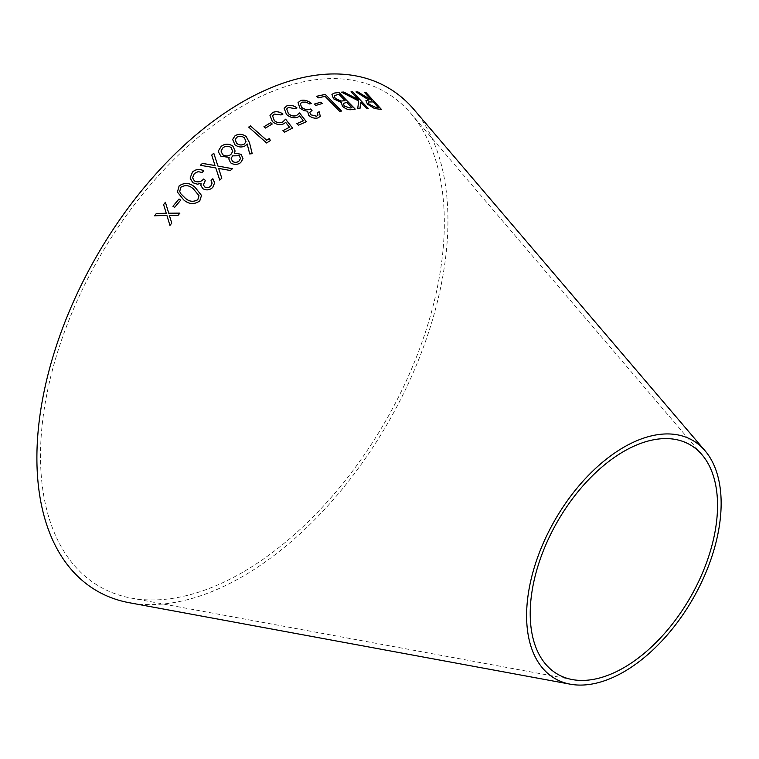 <?xml version="1.0" encoding="UTF-8"?>
<svg xmlns="http://www.w3.org/2000/svg" width="759" height="759" viewBox="0 0 759 759"><rect width="100%" height="100%" fill="white"/><g stroke="black" fill="none" stroke-linecap="round" stroke-linejoin="round"><path stroke-width="0.57" stroke-dasharray="3.79 2.85" d="M242.425 572.438A285.555 164.864 -60 0 1 131.203 598.092A285.555 164.864 -60 0 1 99.647 256.846A285.555 164.864 -60 0 1 410.951 113.556A285.555 164.864 -60 0 1 420.23 347.119A285.555 164.864 -60 0 1 242.425 572.438M413.959 109.524A290.65 167.805 -60 0 1 423.399 347.261A290.65 167.805 -60 0 1 242.425 576.593A290.65 167.805 -60 0 1 129.22 602.712M355.98 91.934L368.836 100.074M365.914 100.634L367.441 104.144M367.413 104.192L374.529 108.546M374.491 108.584L381.416 109.41M364.576 92.598L371.663 100.349M368.153 101.991L373.153 101.972L378.333 107.645M341.503 92.2L358.713 100.994M358.684 101.042L357.688 108.765M357.669 108.812L359.937 108.679M360.696 102.256L366.55 108.452M366.521 108.499L368.2 108.452M351 91.858L358.239 99.619M331.911 94.391L333.486 98.803L341.256 102.503L342.518 106.326M342.489 106.364C345.829 109.192 348.969 110.273 351.901 109.6L351.929 109.552M351.901 109.6L355.203 109.125M343.324 103.48L346.749 102.399L351.958 107.74M334.254 95.653L338.875 94.334L345.117 100.729M316.731 96.289L318.249 97.911L325.032 96.393L339.757 111.393M339.738 111.44L341.512 111.042M314.349 104.116L315.697 105.492L322.214 103.518M300.336 103.641L302.243 102.142M302.224 102.19L305.991 102.085M305.972 102.123L309.681 103.964M309.663 104.011L311.418 103.395M298.031 102.655L299.871 108.091M299.852 108.139L304.046 110.586M304.027 110.624L307.623 111.231L308.714 115.434M308.704 115.472C311.883 117.987 315.061 118.784 318.239 117.863L318.258 117.825M318.239 117.863L320.279 116.26M317.366 112.474L317.926 115.216M309.843 112.218L312.025 110.52M286.703 109.002L288.354 107.427M288.335 107.465L295.118 108.67M295.099 108.717L296.978 107.911M284.179 108.347L286.456 114.41M286.447 114.448C290.071 117.598 293.847 118.518 297.765 117.218L297.775 117.18M297.765 117.218L299.606 115.956M299.587 115.994L303.334 120.833M296.797 123.698L298.429 125.254L306.332 121.772M272.557 115.88L274.217 114.068M274.208 114.106L281.077 114.951M281.058 114.998L282.946 114.04M269.976 115.387L272.377 121.544M272.358 121.582C276.067 124.675 279.891 125.415 283.828 123.802L283.847 123.764M283.828 123.802L285.669 122.36M285.659 122.398L289.492 127.265M282.917 130.69L284.587 132.189M284.578 132.237L292.538 128.072M263.971 126.762L265.422 128.1L272.196 124.021M248.658 127.095L266.599 142.967M266.589 143.005L270.213 140.69M232.633 139.495L234.948 144.817C238.478 147.436 242.036 147.701 245.631 145.624L245.631 145.586M245.631 145.624L247.168 143.954L249.72 153.944M249.711 153.982L252.197 153.679M235.195 139.694L236.751 137.36C239.313 135.861 241.874 136.032 244.436 137.882L245.992 141.629M234.503 153.138L235.081 150.956M218.44 150.823L218.421 151.961L220.869 156.231L229.19 157.436M228.838 158.982L230.575 162.805M230.575 162.834C234.066 165.026 237.434 164.969 240.698 162.644L240.698 162.606M240.698 162.644L243.013 158.754M231.172 158.365L232.567 155.908L239.332 155.785L240.508 158.555M221.011 151.022L222.937 147.863C225.508 145.87 228.231 145.775 231.097 147.588L232.709 151.43M172.948 206.268L174.617 207.416L180.661 200.177M177.426 192.103L183.612 199.807C188.83 204.389 194.209 204.778 199.75 200.993L199.74 200.964M199.75 200.993L201.524 195.461M179.722 191.439L180.86 187.264C185.357 184.693 189.56 185.291 193.469 189.038L198.991 195.67M192.577 177.786L194.323 173.517L198.118 171.648M198.118 171.676L202.103 172.454M202.112 172.483L203.801 170.851M190.111 178.052L192.814 182.739L197.378 184.219L201.069 183.422M200.907 185.452L202.776 188.63M202.786 188.659C206.344 190.623 209.655 190.234 212.719 187.492L214.655 182.834M211.097 180.462L212.074 183.128M203.393 184.788L205.376 180.395M200.357 165.31L215.803 167.929M215.803 167.957L219.74 180.092M219.74 180.12L221.789 178.204M218.658 168.441L230.366 170.509M230.366 170.538L232.453 168.688M211.714 155.083L215.034 165.566M154.561 215.774L166.914 215.49M169.95 225.404L171.771 223.118M171.781 223.137L169.371 215.404M169.38 215.433L178.052 215.347M178.061 215.366L179.892 213.099M168.735 213.232L165.424 202.33M702.056 454.802L410.951 113.556M572.286 679.571L131.203 598.092"/><path stroke-width="1.14" d="M570.303 684.191L129.22 602.712A290.65 167.805 -60 0 1 97.095 255.375A290.65 167.805 -60 0 1 413.959 109.524L705.064 450.77A137.559 79.42 -60 0 1 709.532 563.282A137.559 79.42 -60 0 1 623.879 671.829A137.559 79.42 -60 0 1 570.303 684.191A137.559 79.42 -60 0 1 555.095 519.801A137.559 79.42 -60 0 1 705.064 450.77M156.373 213.45L154.532 215.774L166.904 215.461L169.95 225.404L171.771 223.118L169.371 215.404L178.052 215.347L179.892 213.099L168.726 213.213L165.415 202.302L163.583 204.532L166.249 213.251L156.373 213.45L154.542 215.793M202.416 163.394L200.329 165.301L215.803 167.929L219.74 180.092L221.799 178.204L218.658 168.403L230.366 170.509L232.453 168.688L217.909 166.041L213.782 153.233L211.704 155.064L215.034 165.528L202.416 163.394L200.329 165.339M205.395 180.414L203.63 179.058C200.917 182.018 197.824 182.625 194.361 180.898L192.577 177.777L194.323 173.517L198.118 171.648L202.103 172.454L203.801 170.822C199.655 168.659 195.879 169.077 192.473 172.065L190.111 178.023L192.814 182.71L197.368 184.19L201.069 183.393L200.907 185.424L202.776 188.63C206.334 190.594 209.645 190.205 212.719 187.464L214.655 182.834L212.843 178.726L211.078 180.443L212.074 183.118L210.85 186.031C208.934 187.805 206.846 188.071 204.588 186.837L203.384 184.779L205.395 180.386L203.63 179.029C200.917 181.989 197.824 182.596 194.361 180.87L192.577 177.777M179.133 185.879L177.426 192.074L183.612 199.807C188.82 204.361 194.2 204.75 199.74 200.964L201.514 195.433L195.101 187.34C189.997 182.72 184.674 182.236 179.133 185.879L177.426 192.093M179.001 199.019L172.938 206.239L174.617 207.397L180.67 200.167L179.001 199.019L172.948 206.268M232.975 146.174C228.848 143.47 224.93 143.527 221.201 146.354L218.44 150.785L218.421 151.933L220.869 156.202L229.19 157.398L228.838 158.982L230.575 162.805C234.066 164.997 237.444 164.931 240.698 162.606L243.013 158.754L241.182 154.314L234.503 153.1L235.081 150.956L232.966 146.212C228.848 143.508 224.92 143.565 221.201 146.383L221.201 146.354M245.631 145.586L247.168 143.954L249.72 153.944L252.216 153.679L249.464 142.597L246.201 136.573C242.482 133.84 238.762 133.565 235.043 135.747L232.643 139.457L234.948 144.779C238.478 147.398 242.036 147.663 245.631 145.586M266.599 142.967L270.223 140.652L269.559 138.404L266.675 140.235L250.489 125.928L248.658 127.095L266.599 142.967M270.745 122.683L263.942 126.744L265.432 128.062L272.234 124.002L270.745 122.683L263.933 126.791M274.217 114.068L281.077 114.951L282.946 114.04C279.416 111.592 276.01 111.08 272.709 112.503L269.976 115.387L272.377 121.544C276.077 124.637 279.9 125.377 283.847 123.764L285.669 122.36L289.502 127.227L282.927 130.652L284.587 132.189L292.566 128.062L285.621 119.191L282.642 122.028C279.824 123.3 277.063 122.825 274.35 120.596L272.557 115.861L274.217 114.068M288.354 107.427L295.118 108.67L296.978 107.911C293.515 105.387 290.147 104.704 286.864 105.852L284.179 108.347L286.456 114.41C290.09 117.56 293.866 118.48 297.775 117.18L299.606 115.956L303.353 120.785L296.816 123.66L298.439 125.216L306.37 121.753L299.577 112.949L296.598 115.463C293.818 116.506 291.086 115.89 288.411 113.622L286.712 108.973L288.354 107.427M301.532 107.294L300.346 103.613L302.243 102.142L305.991 102.085L309.681 103.964L311.418 103.395C307.727 100.53 304.131 99.581 300.64 100.53L298.04 102.626L299.871 108.091L304.046 110.586L307.632 111.212L308.714 115.434C311.902 117.949 315.08 118.746 318.258 117.825L320.298 116.222L319.207 111.829L317.385 112.427L317.936 115.197L316.636 116.222L310.63 114.751L309.852 112.199L312.025 110.52L310.488 109.011C307.632 110.169 304.644 109.6 301.532 107.294L300.346 103.613M320.877 102.142L314.321 104.087L315.716 105.454L322.271 103.509L320.877 102.142L314.302 104.135M339.757 111.393L341.512 111.042L325.241 94.382L316.702 96.26L318.277 97.864L325.051 96.346L339.757 111.393M342.518 106.326C345.857 109.144 348.988 110.226 351.929 109.552L355.203 109.125L338.941 92.446L334.358 93.072L331.939 94.344L333.505 98.765L341.284 102.465L342.518 106.326M341.522 92.162L358.713 100.994L357.688 108.765L359.965 108.641L360.724 102.209L366.55 108.452L368.2 108.452L352.679 91.811L351.028 91.811L358.267 99.571L343.761 92.029L341.522 92.162M358.02 91.991L356.009 91.886L368.865 100.027L365.942 100.596L367.441 104.144L374.529 108.546L381.416 109.41L366.17 92.731L364.614 92.551L371.701 100.302L358.02 91.991L355.98 91.934M623.879 667.664A132.464 76.479 -60 0 1 572.286 679.571A132.464 76.479 -60 0 1 557.647 521.272A132.464 76.479 -60 0 1 702.056 454.802A132.464 76.479 -60 0 1 706.354 563.15A132.464 76.479 -60 0 1 623.879 667.664M371.701 100.302L357.992 92.038M365.933 100.615L368.865 100.027M381.379 109.457L366.17 92.731M366.132 92.769L364.576 92.598M378.371 107.598L375.572 107.37L369.092 104.277L368.153 101.991L373.181 101.924L378.371 107.598L375.601 107.323L369.121 104.23L368.143 102.01M358.267 99.571L343.732 92.076L341.503 92.2M359.937 108.679L360.724 102.209M368.172 108.499L352.679 91.811M352.65 91.848L351 91.858M355.174 109.173L338.941 92.446M338.912 92.494L334.358 93.072M334.33 93.12L331.92 94.372M350.032 108.006L344.292 106.023L343.343 103.461L346.778 102.361L351.958 107.74L350.032 108.006L344.263 106.07L343.324 103.48M345.146 100.681L341 101.08L335.231 98.461L334.254 95.653L338.903 94.287L345.146 100.681L341.019 101.042L335.25 98.414L334.245 95.672M351.986 107.693L350.06 107.958M341.484 111.08L325.241 94.382M325.213 94.429L316.683 96.308M322.243 103.556L320.858 102.19M312.006 110.558L310.469 109.049C307.613 110.216 304.625 109.638 301.513 107.332M311.399 103.442C307.708 100.577 304.112 99.619 300.621 100.577L300.64 100.53M300.621 100.577L298.031 102.655M320.289 116.241L319.207 111.829M319.188 111.877L317.366 112.474M317.936 115.197L316.636 116.222M316.617 116.26L310.63 114.751M310.611 114.799L309.843 112.218M306.351 121.791L299.558 112.987L296.589 115.501C293.799 116.544 291.067 115.937 288.401 113.67L286.712 108.973M296.959 107.958C293.496 105.435 290.128 104.751 286.855 105.899L286.864 105.852M286.855 105.899L284.17 108.376M296.797 123.698L303.353 120.785M292.557 128.1L285.612 119.229L282.623 122.076C279.815 123.337 277.054 122.863 274.341 120.634L272.557 115.88M282.936 114.078C279.407 111.639 275.991 111.127 272.69 112.541L272.709 112.503M272.69 112.541L269.976 115.406M282.917 130.69L289.502 127.227M272.215 124.04L270.735 122.73M270.213 140.69L269.559 138.404L266.675 140.235M266.665 140.273L250.489 125.928L248.648 127.132M252.206 153.716L249.464 142.597M249.455 142.635L246.201 136.573M246.191 136.611C242.472 133.878 238.753 133.603 235.043 135.785L232.643 139.457M246.001 141.61L244.455 143.935C241.884 145.462 239.313 145.301 236.742 143.46L235.186 139.713L236.751 137.322C239.322 135.823 241.884 135.994 244.445 137.844L246.001 141.61L244.464 143.897C241.893 145.424 239.322 145.263 236.751 143.432L235.195 139.675M235.081 150.975L232.966 146.212M243.013 158.773L241.182 154.352L234.503 153.1M221.201 146.383L218.44 150.804M228.838 158.992L229.19 157.398M238.962 161.079L238.971 161.041C236.96 162.654 234.797 162.758 232.472 161.363L231.172 158.365L232.577 155.87L239.341 155.756L240.508 158.574L238.962 161.079C236.96 162.682 234.787 162.787 232.472 161.392L231.172 158.384M222.643 154.703L221.011 151.003L222.937 147.825C225.518 145.832 228.231 145.737 231.097 147.55L232.719 151.411L230.85 154.532C228.222 156.392 225.48 156.449 222.643 154.703L221.011 151.003M230.85 154.532L230.859 154.504C228.222 156.354 225.48 156.411 222.643 154.665M232.709 151.439L230.859 154.504M240.508 158.574L238.971 161.041M180.68 200.196L179.01 199.038M201.524 195.452L195.11 187.369C190.006 182.748 184.684 182.255 179.143 185.898M197.824 199.693C193.355 202.245 189.133 201.704 185.149 198.061L180.727 193.678L179.722 191.448L180.851 187.236C185.348 184.665 189.551 185.262 193.469 189.01L198.991 195.661L197.814 199.664C193.355 202.217 189.124 201.676 185.139 198.033L180.727 193.649L179.712 191.42M198.991 195.661L197.814 199.664M203.801 170.851C199.655 168.697 195.888 169.115 192.482 172.094L192.473 172.065M192.482 172.094L190.111 178.033M200.907 185.433L201.069 183.393M214.655 182.853L212.843 178.726L211.087 180.471M212.084 183.147L210.85 186.031C208.934 187.834 206.846 188.099 204.588 186.866L203.393 184.788M215.034 165.528L202.416 163.422M221.799 178.232L218.658 168.403M232.453 168.716L217.909 166.041M217.909 166.069L213.782 153.233M213.782 153.271L211.704 155.092M165.424 202.33L163.593 204.55L166.259 213.279L156.382 213.469M169.959 225.432L166.904 215.461M179.902 213.127L168.726 213.213"/></g></svg>

